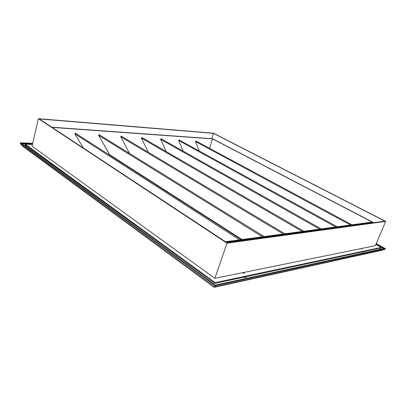 <?xml version="1.0" encoding="UTF-8"?>
<svg xmlns="http://www.w3.org/2000/svg" width="406" height="406" viewBox="0 0 406 406"><rect width="100%" height="100%" fill="white"/><g stroke="black" fill="none" stroke-linecap="round" stroke-linejoin="round"><path stroke-width="0.61" d="M360.898 248.639L361.913 249.132L360.898 248.639M243.006 272.619L244.255 273.253L243.331 273.218L243.006 272.619L244.184 273.045L244.092 273.36L243.006 272.619L242.9 272.918L243.006 272.619M25.091 144.734L214.875 283.363L381.082 247.909L214.875 283.363L215.129 282.627L381.295 247.406L375.875 244.448L381.295 247.406L381.082 247.909L381.295 247.406L215.129 282.627L214.875 283.363L25.091 144.734L25.218 144.16L215.129 282.627L25.218 144.16L25.091 144.734M32.46 144.485L25.218 144.16L32.46 144.485M375.347 245.681L214.855 278.318L32.074 146.15L214.855 278.318L227.02 243.164L38.387 118.679L32.074 146.15L38.387 118.679L213.404 133.188L385.7 221.387L227.02 243.164L214.855 278.318L375.347 245.681L385.7 221.387L375.347 245.681M38.387 118.679L213.404 133.188L385.7 221.387L227.02 243.164L38.387 118.679M384.949 221.163L213.424 133.33L39.255 118.938L226.964 242.692L384.949 221.163L226.964 242.692L39.255 118.938L213.424 133.33L384.949 221.163M211.709 138.679L213.424 133.33L211.709 138.679M195.535 141.557L350.545 224.99L195.535 141.557L199.275 151.002L195.535 141.557L195.885 140.989L195.535 141.557M351.936 224.802L195.885 140.989L351.936 224.802M178.64 140.471L335.742 226.974L178.64 140.471L183.207 151.194L178.64 140.471L179.005 139.887L178.64 140.471M337.168 226.781L179.005 139.887L337.168 226.781M160.629 139.314L319.71 229.121L160.629 139.314L166.247 151.6L160.629 139.314L161.004 138.71L160.629 139.314M321.171 228.923L161.004 138.71L321.171 228.923M141.379 138.081L302.282 231.456L141.379 138.081L148.363 152.311L141.379 138.081L141.77 137.456L141.379 138.081M303.789 231.253L141.77 137.456L303.789 231.253M120.76 136.756L283.276 234.003L120.76 136.756L129.565 153.473L120.76 136.756L121.166 136.111L120.76 136.756M284.824 233.795L121.166 136.111L284.824 233.795M99.171 134.706L264.057 236.576L99.044 134.665L98.617 135.335L262.464 236.789L98.617 135.335L109.691 154.727M74.785 133.802L239.576 239.855L74.785 133.802L83.413 148.048L74.785 133.802L75.227 133.112L74.785 133.802M241.215 239.636L75.227 133.112L241.215 239.636M243.498 277.257C245.199 277.562 246.153 277.359 246.361 276.648L245.493 277.339L243.498 277.257M361.766 252.03C362.959 252.278 363.497 252.162 363.39 251.679L363.071 252.131L361.766 252.03M372.266 222.082L225.518 241.737L372.266 222.082L212.551 138.888L209.537 148.302L212.551 138.888L52.095 127.403L212.551 138.888L372.266 222.082M121.348 136.218L284.88 233.785M99.252 134.797L98.739 134.792L98.617 135.335L109.59 154.691L241.961 239.535M75.379 133.163L241.291 239.626M196.002 141.049L351.966 224.802M179.087 139.913L337.203 226.776M161.096 138.74L321.212 228.918M141.867 137.487L303.835 231.247M109.635 154.722L108.94 154.701L109.635 154.722M373.023 222.305L372.804 222.818L373.023 222.305L226.096 242.123L373.023 222.305L212.536 138.74L373.023 222.305M51.77 127.185L212.536 138.74L51.77 127.185M385.38 248.589L215.327 285.672L20.493 142.79L32.719 143.359L20.493 142.79L215.327 285.672L385.38 248.589L376.23 243.61L385.38 248.589L385.05 249.34L385.38 248.589M21.351 143.039L215.292 285.113L384.634 248.37L376.164 243.762L384.634 248.37L215.292 285.113L21.351 143.039L32.668 143.562L21.351 143.039M214.063 287.321L22.492 146.109L214.063 287.321L382.178 250.203L214.063 287.321L214.936 286.783L215.327 285.672L214.936 286.783L20.3 143.648L20.493 142.79L20.3 143.648L22.492 146.109L20.3 143.648L214.936 286.783L214.063 287.321M385.05 249.34L214.936 286.783L385.05 249.34M25.02 145.729L26.542 145.795L25.02 145.729M379.564 248.233L381.188 249.122L379.564 248.233M375.936 244.305L383.751 248.563L375.936 244.305M22.264 143.709L32.531 144.171L22.264 143.709M242.012 239.53L109.503 154.605L242.012 239.53M99.155 134.701L264.123 236.566"/></g></svg>
